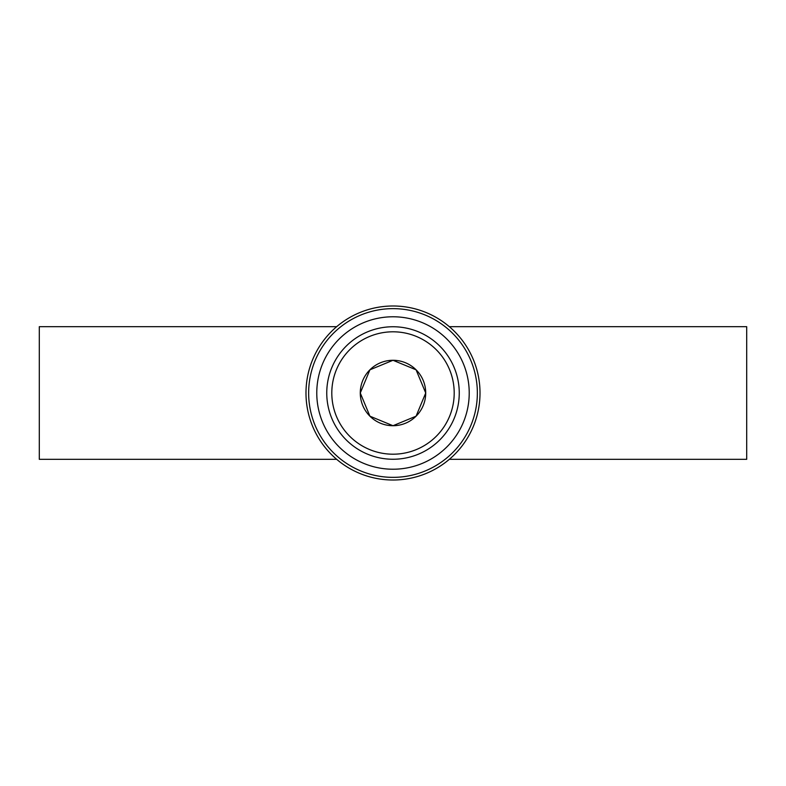 <?xml version="1.0" encoding="UTF-8"?>
<svg xmlns="http://www.w3.org/2000/svg" width="786" height="786" viewBox="0 0 786 786"><rect width="100%" height="100%" fill="white"/><g stroke="black" fill="none" stroke-linecap="round" stroke-linejoin="round"><path stroke-width="1.18" d="M449.327 326.681L746.7 326.681L746.7 459.319L449.327 459.319M336.673 326.681L39.3 326.681L39.3 459.319L336.673 459.319M422.956 406.146A32.717 32.717 0 0 0 389.404 360.479A32.717 32.717 0 0 0 366.63 412.375A32.717 32.717 0 0 0 422.956 406.146M472.681 427.967A87.01 87.01 0 0 0 383.44 306.52A87.01 87.01 0 0 0 322.879 444.522A87.01 87.01 0 0 0 472.681 427.967M462.797 423.634A76.222 76.222 0 0 1 331.574 438.136A76.222 76.222 0 0 1 384.629 317.239A76.222 76.222 0 0 1 462.797 423.634M449.042 417.592A61.2 61.2 0 0 0 386.28 332.173A61.2 61.2 0 0 0 343.679 429.235A61.2 61.2 0 0 0 449.042 417.592M393 360.283L369.921 369.813L360.283 393L369.921 416.187L393 425.717L416.079 416.187L425.717 393L416.079 369.813L393 360.283M470.244 426.896A84.357 84.357 0 0 1 325.021 442.95A84.357 84.357 0 0 1 383.735 309.153A84.357 84.357 0 0 1 470.244 426.896M453.669 419.626A66.25 66.25 0 0 0 385.72 327.153A66.25 66.25 0 0 0 339.611 432.221A66.25 66.25 0 0 0 453.669 419.626"/></g></svg>
